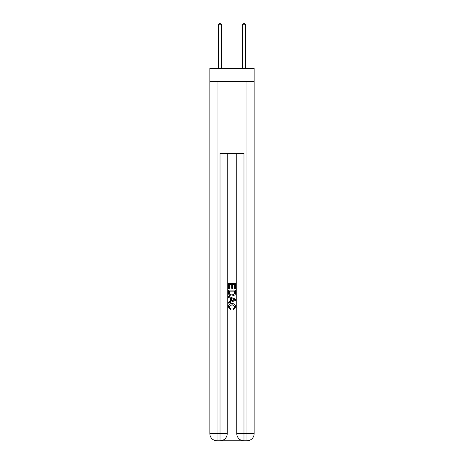 <?xml version="1.0" encoding="UTF-8"?>
<svg xmlns="http://www.w3.org/2000/svg" width="464" height="464" viewBox="0 0 464 464"><rect width="100%" height="100%" fill="white"/><g stroke="black" fill="none" stroke-linecap="round" stroke-linejoin="round"><path stroke-width="0.7" d="M254.156 81.525L254.156 68.347L209.844 68.347L209.844 81.525L254.156 81.525L254.156 433.614L246.97 433.614L246.97 81.525M220.562 440.8L243.438 440.8M243.977 440.8L243.977 433.614L236.791 433.614A7.186 7.186 0 0 0 243.977 440.8L246.97 440.8L246.97 433.614L243.977 433.614L243.977 153.381L220.023 153.381L220.023 433.614L209.844 433.614L209.844 81.525M227.209 153.381L227.209 433.614A7.186 7.186 0 0 1 220.023 440.8L217.03 440.8A7.186 7.186 0 0 1 209.844 433.614M236.791 433.614L236.791 153.381M246.97 440.8A7.186 7.186 0 0 0 254.156 433.614M228.41 288.753L228.41 283.498L235.59 283.498L235.59 288.567L234.761 288.567L234.761 284.513L232.551 284.513L232.551 288.289L231.722 288.289L231.722 284.513L229.239 284.513L229.239 288.753L228.41 288.753M228.41 292.709L228.41 290.133L235.59 290.133L235.492 293.863L234.975 294.907L232.041 296.032C229.744 296.038 228.532 294.93 228.41 292.709M229.239 291.148L229.744 294.327L232.052 295.017L234.616 293.793L234.761 291.148L229.239 291.148M228.41 297.412L228.41 296.334L235.59 299.187L235.59 300.33L228.41 303.183L228.41 302.11L230.62 301.293L230.62 298.23L228.41 297.412M233.438 299.268L231.449 298.532L231.449 300.985L234.761 299.761L233.438 299.268M229.146 306.82L230.944 308.833L230.707 309.848L228.317 306.913C228.508 304.709 229.755 303.595 232.052 303.584C234.262 303.63 235.474 304.732 235.683 306.895L233.595 309.662L233.38 308.653L234.854 306.843L232.058 304.599L229.146 306.82M221.519 68.347L221.519 24.754L218.527 24.754L218.527 68.347M218.527 24.754L219.426 23.2L220.62 23.2L221.519 24.754M245.473 68.347L245.473 24.754L242.481 24.754L242.481 68.347M242.481 24.754L243.38 23.2L244.574 23.2L245.473 24.754M217.03 81.525L217.03 440.8M227.209 433.614L220.023 433.614L220.023 440.8"/></g></svg>
